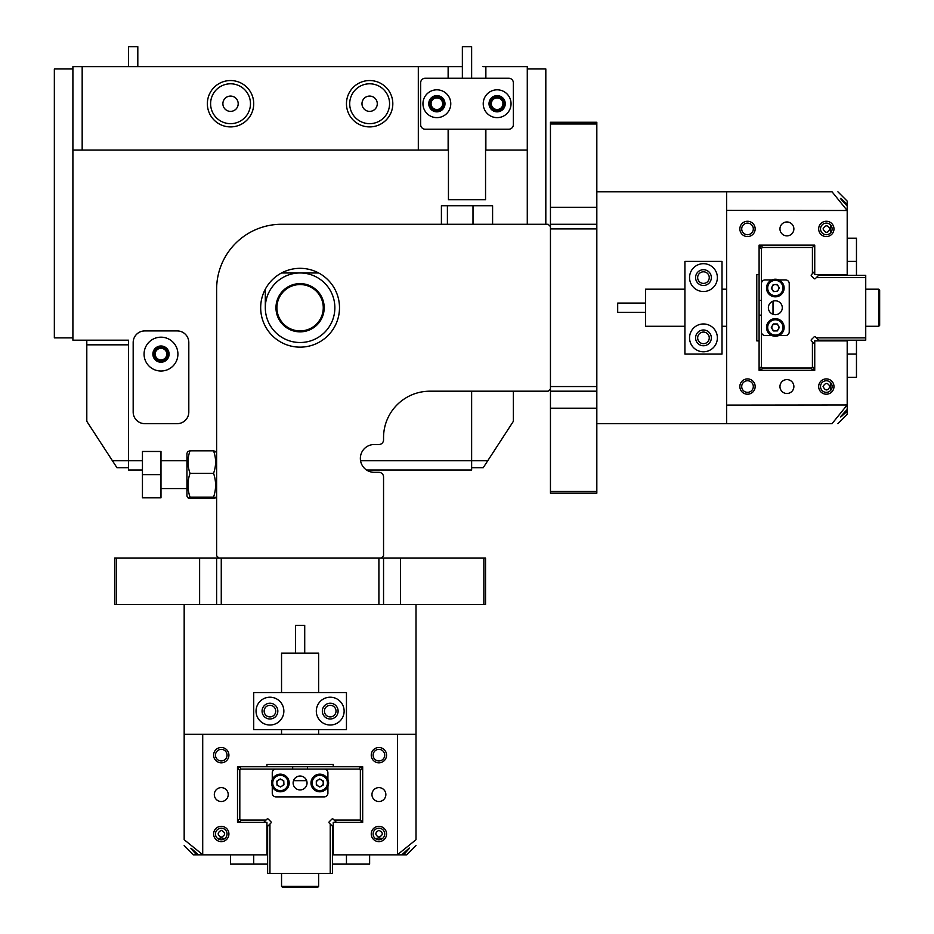 <?xml version="1.0" encoding="UTF-8"?>
<svg xmlns="http://www.w3.org/2000/svg" width="934" height="934" viewBox="0 0 934 934"><rect width="100%" height="100%" fill="white"/><g stroke="black" fill="none" stroke-linecap="round" stroke-linejoin="round"><path stroke-width="1.4" d="M144.07 354.103A16.929 16.929 0 0 1 160.987 337.174A16.929 16.929 0 0 1 177.915 354.103A16.929 16.929 0 0 1 160.987 371.02A16.929 16.929 0 0 1 144.07 354.103M169.101 354.103A8.114 8.114 0 0 0 160.987 345.989A8.114 8.114 0 0 0 152.872 354.103A8.114 8.114 0 0 0 160.987 362.217A8.114 8.114 0 0 0 169.101 354.103M188.808 412.057A11.593 11.593 0 0 1 177.215 423.651L144.758 423.651A11.593 11.593 0 0 1 133.177 412.057L133.177 342.509A11.593 11.593 0 0 1 144.758 330.916L177.215 330.916A11.593 11.593 0 0 1 188.808 342.509L188.808 412.057A11.593 11.593 0 0 1 177.215 423.651L144.758 423.651A11.593 11.593 0 0 1 133.177 412.057L133.177 342.509A11.593 11.593 0 0 1 144.758 330.916L177.215 330.916A11.593 11.593 0 0 1 188.808 342.509L188.808 412.057M72.899 337.874L54.347 337.874L54.347 68.953L72.899 68.953M300.083 331.85A24.109 24.109 0 0 1 275.974 307.741A24.109 24.109 0 0 1 300.083 283.621A24.109 24.109 0 0 1 324.191 307.741A24.109 24.109 0 0 1 300.083 331.85M300.083 284.555A23.187 23.187 0 0 0 276.908 307.741A23.187 23.187 0 0 0 300.083 330.916A23.187 23.187 0 0 0 323.269 307.741A23.187 23.187 0 0 0 300.083 284.555M318.634 272.962L300.083 272.962A34.768 34.768 0 0 0 265.314 307.741A34.768 34.768 0 0 0 300.083 342.509A34.768 34.768 0 0 0 334.862 307.741A34.768 34.768 0 0 0 300.083 272.962L281.543 272.962M265.314 307.741L265.314 289.949M374.265 472.335A13.905 13.905 0 0 1 360.372 457.812A13.905 13.905 0 0 1 374.265 444.514L378.9 444.514A4.635 4.635 0 0 0 383.547 439.879L383.547 437.556A46.361 46.361 0 0 1 429.909 391.194L548.141 391.194L550.453 388.871L550.453 226.6L548.141 224.277L281.543 224.277A64.913 64.913 0 0 0 216.63 289.19L216.63 555.788L218.941 558.112L381.224 558.112L383.547 555.788L383.547 476.97A4.635 4.635 0 0 0 378.9 472.335L374.265 472.335A13.905 13.905 0 0 1 366.583 470.012L471.635 470.012L471.635 391.194M300.083 268.327A39.415 39.415 0 0 0 260.679 307.741A39.415 39.415 0 0 0 300.083 347.144A39.415 39.415 0 0 0 339.497 307.741A39.415 39.415 0 0 0 300.083 268.327M86.804 344.833L86.804 340.186L128.53 340.186L128.53 344.833L86.804 344.833L86.804 421.327L116.948 467.701L128.53 467.701M112.419 460.742L128.53 460.742L128.53 340.186L72.899 340.186L72.899 66.641L418.315 66.641L418.315 150.094L448.133 150.094L448.133 129.231M436.867 117.637A13.905 13.905 0 0 0 450.772 103.732A13.905 13.905 0 0 0 436.867 89.816A13.905 13.905 0 0 0 422.95 103.732A13.905 13.905 0 0 0 436.867 117.637M497.133 117.637A13.905 13.905 0 0 0 511.05 103.732A13.905 13.905 0 0 0 497.133 89.816A13.905 13.905 0 0 0 483.228 103.732A13.905 13.905 0 0 0 497.133 117.637M497.133 95.618A8.114 8.114 0 0 1 505.247 103.732A8.114 8.114 0 0 1 497.133 111.846A8.114 8.114 0 0 1 489.019 103.732A8.114 8.114 0 0 1 497.133 95.618M436.867 95.618A8.114 8.114 0 0 1 444.981 103.732A8.114 8.114 0 0 1 436.867 111.846A8.114 8.114 0 0 1 428.753 103.732A8.114 8.114 0 0 1 436.867 95.618M508.726 78.222L425.274 78.222A4.635 4.635 0 0 0 420.639 82.869L420.639 124.596A4.635 4.635 0 0 0 425.274 129.231L508.726 129.231A4.635 4.635 0 0 0 513.361 124.596L513.361 82.869A4.635 4.635 0 0 0 508.726 78.222M128.659 46.7L137.812 46.7L137.812 66.641M485.552 129.231L485.552 199.701L448.448 199.701L448.448 129.231M462.365 78.222L462.365 46.7L471.635 46.7L471.635 78.222M443.93 103.732A7.075 7.075 0 0 0 436.867 96.657A7.075 7.075 0 0 0 429.792 103.732A7.075 7.075 0 0 0 436.867 110.796A7.075 7.075 0 0 0 443.93 103.732M442.658 103.732A5.791 5.791 0 0 0 436.867 97.93A5.791 5.791 0 0 0 431.064 103.732A5.791 5.791 0 0 0 436.867 109.523A5.791 5.791 0 0 0 442.658 103.732M504.208 103.732A7.075 7.075 0 0 0 497.133 96.657A7.075 7.075 0 0 0 490.07 103.732A7.075 7.075 0 0 0 497.133 110.796A7.075 7.075 0 0 0 504.208 103.732M502.936 103.732A5.791 5.791 0 0 0 497.133 97.93A5.791 5.791 0 0 0 491.342 103.732A5.791 5.791 0 0 0 497.133 109.523A5.791 5.791 0 0 0 502.936 103.732M154.04 354.103A6.958 6.958 0 0 1 160.987 347.144A6.958 6.958 0 0 1 167.945 354.103A6.958 6.958 0 0 1 160.987 361.061A6.958 6.958 0 0 1 154.04 354.103M166.789 354.103A5.791 5.791 0 0 0 160.987 348.3A5.791 5.791 0 0 0 155.196 354.103A5.791 5.791 0 0 0 160.987 359.894A5.791 5.791 0 0 0 166.789 354.103M346.456 103.732A23.187 23.187 0 0 1 369.631 80.546A23.187 23.187 0 0 1 392.817 103.732A23.187 23.187 0 0 1 369.631 126.907A23.187 23.187 0 0 1 346.456 103.732M389.571 103.732A19.941 19.941 0 0 0 369.631 83.791A19.941 19.941 0 0 0 349.701 103.732A19.941 19.941 0 0 0 369.631 123.662A19.941 19.941 0 0 0 389.571 103.732M207.36 103.732A23.187 23.187 0 0 1 230.535 80.546A23.187 23.187 0 0 1 253.721 103.732A23.187 23.187 0 0 1 230.535 126.907A23.187 23.187 0 0 1 207.36 103.732M250.475 103.732A19.941 19.941 0 0 0 230.535 83.791A19.941 19.941 0 0 0 210.605 103.732A19.941 19.941 0 0 0 230.535 123.662A19.941 19.941 0 0 0 250.475 103.732M361.983 103.732A7.647 7.647 0 0 1 369.631 96.074A7.647 7.647 0 0 1 377.278 103.732A7.647 7.647 0 0 1 369.631 111.38A7.647 7.647 0 0 1 361.983 103.732M238.193 103.732A7.647 7.647 0 0 0 230.535 96.074A7.647 7.647 0 0 0 222.887 103.732A7.647 7.647 0 0 0 230.535 111.38A7.647 7.647 0 0 0 238.193 103.732M142.447 470.012L128.53 470.012L128.53 460.742L142.447 460.742M360.559 460.742L487.746 460.742L513.361 421.327L513.361 391.194M527.278 224.277L527.278 150.094L485.552 150.094M82.169 66.641L82.169 150.094L418.315 150.094M82.169 150.094L72.899 150.094M462.365 66.641L418.315 66.641M527.278 150.094L527.278 66.641L482.866 66.641M162.411 359.718L160.998 359.894M485.867 66.641L485.867 78.222M485.867 129.231L485.867 150.094M448.133 78.222L448.133 66.641M527.278 68.953L545.818 68.953L545.818 224.277M487.746 460.742L483.228 467.701L471.635 467.701M216.63 555.788L216.63 496.094L215.602 497.857L213.559 498.476L190.034 498.476L187.979 497.857L190.034 497.133C187.314 489.218 187.314 481.267 190.034 473.316L213.559 473.316C216.268 481.232 216.268 489.171 213.559 497.133L215.602 497.857M441.408 224.277L441.408 205.737L473.001 205.737L473.001 224.277M447.409 205.737L447.409 224.277M473.001 205.737L492.592 205.737L492.592 224.277M142.447 474.647L142.447 497.834L160.987 497.834L160.987 451.472L142.447 451.472L142.447 474.647L160.987 474.647M215.626 497.834L216.63 497.834M144.875 150.094L121.887 150.094M187.979 497.857L186.952 496.094L186.952 453.212L187.979 451.437L190.034 450.83L213.559 450.83C216.268 458.302 216.268 465.797 213.559 473.316M216.63 453.212L215.602 451.437L213.559 450.83M190.034 497.133L213.559 497.133M190.034 473.316C187.314 465.832 187.314 458.337 190.034 450.83M550.453 491.494L596.826 491.494L596.826 493.199L550.453 493.199L550.453 388.871M596.826 491.494L596.826 391.194L550.453 391.194M596.826 386.559L550.453 386.559L550.453 228.912L596.826 228.912L596.826 391.194M550.453 226.6L550.453 224.277L596.826 224.277L596.826 123.977L550.453 123.977L550.453 122.272L596.826 122.272L596.826 123.977M550.453 224.277L550.453 123.977M596.826 224.277L596.826 228.912M114.625 558.112L114.625 604.473L114.625 558.112L218.941 558.112M116.33 558.112L116.33 604.473L184.173 604.473L184.173 839.713C184.173 847.523 184.173 847.523 184.173 839.713L202.713 854.715L202.713 734.299L184.173 734.299M184.173 604.473L216.63 604.473L216.63 558.112M221.265 604.473L221.265 558.112L378.9 558.112L378.9 604.473L216.63 604.473M381.224 558.112L383.547 558.112L383.547 604.473L400.546 604.473L400.546 558.112L485.552 558.112L485.552 604.473L485.552 558.112M383.547 558.112L400.546 558.112M400.546 604.473L483.847 604.473L483.847 558.112M485.552 604.473L483.847 604.473M383.547 604.473L378.9 604.473M116.33 604.473L114.625 604.473M717.37 277.596A13.905 13.905 0 0 0 703.465 263.692A13.905 13.905 0 0 0 689.549 277.596A13.905 13.905 0 0 0 703.465 291.513A13.905 13.905 0 0 0 717.37 277.596M711.346 277.596A7.881 7.881 0 0 0 703.465 269.716A7.881 7.881 0 0 0 695.585 277.596A7.881 7.881 0 0 0 703.465 285.477A7.881 7.881 0 0 0 711.346 277.596M711.346 337.874A7.881 7.881 0 0 0 703.465 329.994A7.881 7.881 0 0 0 695.585 337.874A7.881 7.881 0 0 0 703.465 345.755A7.881 7.881 0 0 0 711.346 337.874M717.37 337.874A13.905 13.905 0 0 0 703.465 323.958A13.905 13.905 0 0 0 689.549 337.874A13.905 13.905 0 0 0 703.465 351.779A13.905 13.905 0 0 0 717.37 337.874M684.914 354.103L722.005 354.103L722.005 261.368L684.914 261.368L684.914 354.103M879.653 290.112L879.653 325.359L878.719 326.281L878.719 289.19L879.653 290.112L878.719 289.19L879.653 290.112L878.719 289.19L865.736 289.19M645.511 312.376L617.689 312.376L617.689 303.095L645.511 303.095M684.914 326.281L645.511 326.281L645.511 289.19L684.914 289.19M833.98 386.559A7.647 7.647 0 0 1 826.333 394.206A7.647 7.647 0 0 1 818.674 386.559A7.647 7.647 0 0 1 826.333 378.9A7.647 7.647 0 0 1 833.98 386.559M820.531 386.559A5.791 5.791 0 0 0 826.333 392.35A5.791 5.791 0 0 0 832.124 386.559A5.791 5.791 0 0 0 826.333 380.757A5.791 5.791 0 0 0 820.531 386.559M833.98 228.912A7.647 7.647 0 0 1 826.333 236.571A7.647 7.647 0 0 1 818.674 228.912A7.647 7.647 0 0 1 826.333 221.265A7.647 7.647 0 0 1 833.98 228.912M820.531 228.912A5.791 5.791 0 0 0 826.333 234.714A5.791 5.791 0 0 0 832.124 228.912A5.791 5.791 0 0 0 826.333 223.121A5.791 5.791 0 0 0 820.531 228.912M755.162 228.912A7.647 7.647 0 0 1 747.504 236.571A7.647 7.647 0 0 1 739.856 228.912A7.647 7.647 0 0 1 747.504 221.265A7.647 7.647 0 0 1 755.162 228.912M741.713 228.912A5.791 5.791 0 0 0 747.504 234.714A5.791 5.791 0 0 0 753.306 228.912A5.791 5.791 0 0 0 747.504 223.121A5.791 5.791 0 0 0 741.713 228.912M755.162 386.559A7.647 7.647 0 0 1 747.504 394.206A7.647 7.647 0 0 1 739.856 386.559A7.647 7.647 0 0 1 747.504 378.9A7.647 7.647 0 0 1 755.162 386.559M741.713 386.559A5.791 5.791 0 0 0 747.504 392.35A5.791 5.791 0 0 0 753.306 386.559A5.791 5.791 0 0 0 747.504 380.757A5.791 5.791 0 0 0 741.713 386.559M830.968 390.038L830.198 386.559L830.968 383.08M829.987 386.559C827.687 391.054 825.376 391.054 823.064 386.559C825.364 382.485 827.676 382.485 829.987 386.559M830.968 232.391L830.198 228.912L830.968 225.433M829.987 228.912C827.687 233.418 825.376 233.418 823.064 228.912C825.364 224.837 827.676 224.837 829.987 228.912M779.96 228.912A6.958 6.958 0 0 0 786.918 235.87A6.958 6.958 0 0 0 793.877 228.912A6.958 6.958 0 0 0 786.918 221.965A6.958 6.958 0 0 0 779.96 228.912M779.96 386.559A6.958 6.958 0 0 0 786.918 393.506A6.958 6.958 0 0 0 793.877 386.559A6.958 6.958 0 0 0 786.918 379.601A6.958 6.958 0 0 0 779.96 386.559M697.663 337.874A5.791 5.791 0 0 0 703.465 343.665A5.791 5.791 0 0 0 709.256 337.874A5.791 5.791 0 0 0 703.465 332.072A5.791 5.791 0 0 0 697.663 337.874M697.663 277.596A5.791 5.791 0 0 0 703.465 283.399A5.791 5.791 0 0 0 709.256 277.596A5.791 5.791 0 0 0 703.465 271.806A5.791 5.791 0 0 0 697.663 277.596M845.714 412.513L847.196 411.112L847.196 340.887L814.74 340.887L814.74 370.331L759.097 370.331L759.097 315.155L761.42 315.155M837.926 423.651L847.196 414.381L847.196 411.112L840.997 416.774M847.196 411.112C838.393 419.401 838.393 418.841 847.196 409.454M841.499 416.366L842.363 415.618M842.456 415.525L845.41 412.805M837.926 191.82L847.196 201.09L847.196 274.584L814.74 274.584L814.74 245.14L759.097 245.14L759.097 274.584L756.785 274.584L756.785 340.887L759.097 340.887M847.196 404.971L726.64 405.099L726.64 210.372L847.196 210.5M596.826 191.82L832.054 191.82C839.876 191.82 839.876 191.82 832.054 191.82L847.068 210.372M726.64 210.372L726.64 191.82M726.64 405.099L726.64 423.651L832.054 423.651C839.876 423.651 839.876 423.651 832.054 423.651L847.068 405.099M596.826 423.651L726.64 423.651M847.196 206.017C838.393 196.63 838.393 196.082 847.196 204.359L844.488 201.814M840.413 198.312L847.196 204.359M842.375 199.876L841.697 199.281M841.639 199.222L840.915 198.627M847.196 238.193L856.466 238.193L856.466 275.285M847.196 274.584L847.196 275.285M847.196 340.186L847.196 340.887M856.466 340.186L856.466 377.278L847.196 377.278M761.42 331.15L761.42 367.05L762.377 368.008L811.459 368.008L812.417 367.05L812.417 341.809L811.459 340.852A0.922 0.922 0 0 1 811.459 339.532L812.417 338.575M865.736 337.874L865.736 340.186L818.674 340.186L816.351 337.874L865.736 337.874L865.736 275.285L818.674 275.285L815.394 278.554A0.922 0.922 0 0 1 814.086 278.554L811.459 275.939A0.922 0.922 0 0 1 811.459 274.619L814.74 271.35M816.351 337.874L815.394 336.917A0.922 0.922 0 0 0 814.086 336.917L813.117 337.874M812.417 341.809L814.74 344.121M811.459 368.008L812.417 370.331L814.74 368.008L812.417 367.05M814.74 247.463L812.417 245.14M761.42 367.05L759.097 368.008L761.42 370.331L762.377 368.008M761.42 248.421L762.377 247.463L761.42 245.14L759.097 247.463L761.42 248.421L761.42 284.321M761.42 300.316L759.097 300.316L759.097 315.155M759.097 300.316L759.097 274.584M865.736 277.596L816.351 277.596M813.117 277.596L812.417 276.896M812.417 273.662L812.417 247.463L762.377 247.463M813.584 246.307L812.417 247.463M773.013 301.18L773.013 314.291M775.325 314.688A6.958 6.958 0 0 0 782.283 307.741A6.958 6.958 0 0 0 775.325 300.783A6.958 6.958 0 0 0 768.378 307.741A6.958 6.958 0 0 0 775.325 314.688M778.758 279.92L785.529 279.92A3.713 3.713 0 0 1 789.242 283.621L789.242 331.85A3.713 3.713 0 0 1 785.529 335.551L778.758 335.551M771.893 335.551L765.133 335.551A3.713 3.713 0 0 1 761.42 331.85L761.42 283.621A3.713 3.713 0 0 1 765.133 279.92L771.893 279.92M779.423 280.235A8.815 8.815 0 0 1 783.124 292.12A8.815 8.815 0 0 1 771.239 295.833A8.815 8.815 0 0 1 767.526 283.936A8.815 8.815 0 0 1 779.423 280.235M773.714 291.104A3.479 3.479 0 0 1 775.185 284.555A3.479 3.479 0 0 1 778.407 289.645A3.479 3.479 0 0 1 773.714 291.104M773.177 284.637L777.193 284.473L779.341 287.87L777.473 291.42L773.469 291.583L771.321 288.197L773.177 284.637M779.773 335.049A8.815 8.815 0 0 1 767.725 331.885A8.815 8.815 0 0 1 770.889 319.837A8.815 8.815 0 0 1 782.937 323.001A8.815 8.815 0 0 1 779.773 335.049M773.574 324.437A3.479 3.479 0 0 1 778.349 329.165A3.479 3.479 0 0 1 772.325 329.2A3.479 3.479 0 0 1 773.574 324.437M779.341 327.425L777.357 330.905L773.34 330.928L771.309 327.46L773.305 323.97L777.321 323.958L779.341 327.425M269.949 697.208A13.905 13.905 0 0 0 256.044 711.113A13.905 13.905 0 0 0 269.949 725.018A13.905 13.905 0 0 0 283.854 711.113A13.905 13.905 0 0 0 269.949 697.208M269.949 703.232A7.881 7.881 0 0 0 262.069 711.113A7.881 7.881 0 0 0 269.949 718.993A7.881 7.881 0 0 0 277.83 711.113A7.881 7.881 0 0 0 269.949 703.232M330.227 703.232A7.881 7.881 0 0 0 322.335 711.113A7.881 7.881 0 0 0 330.227 718.993A7.881 7.881 0 0 0 338.108 711.113A7.881 7.881 0 0 0 330.227 703.232M330.227 697.208A13.905 13.905 0 0 0 316.311 711.113A13.905 13.905 0 0 0 330.227 725.018A13.905 13.905 0 0 0 344.132 711.113A13.905 13.905 0 0 0 330.227 697.208M346.456 729.664L346.456 692.561L253.721 692.561L253.721 729.664L346.456 729.664M295.448 653.158L295.448 625.336L304.717 625.336L304.717 653.158M281.543 692.561L281.543 653.158L318.634 653.158L318.634 692.561M378.9 826.333A7.647 7.647 0 0 1 386.559 833.98A7.647 7.647 0 0 1 378.9 841.627A7.647 7.647 0 0 1 371.253 833.98A7.647 7.647 0 0 1 378.9 826.333M378.9 839.771A5.791 5.791 0 0 0 384.703 833.98A5.791 5.791 0 0 0 378.9 828.189A5.791 5.791 0 0 0 373.11 833.98A5.791 5.791 0 0 0 378.9 839.771M221.265 826.333A7.647 7.647 0 0 1 228.912 833.98A7.647 7.647 0 0 1 221.265 841.627A7.647 7.647 0 0 1 213.617 833.98A7.647 7.647 0 0 1 221.265 826.333M221.265 839.771A5.791 5.791 0 0 0 227.055 833.98A5.791 5.791 0 0 0 221.265 828.189A5.791 5.791 0 0 0 215.474 833.98A5.791 5.791 0 0 0 221.265 839.771M221.265 747.504A7.647 7.647 0 0 1 228.912 755.162A7.647 7.647 0 0 1 221.265 762.809A7.647 7.647 0 0 1 213.617 755.162A7.647 7.647 0 0 1 221.265 747.504M221.265 760.953A5.791 5.791 0 0 0 227.055 755.162A5.791 5.791 0 0 0 221.265 749.36A5.791 5.791 0 0 0 215.474 755.162A5.791 5.791 0 0 0 221.265 760.953M378.9 747.504A7.647 7.647 0 0 1 386.559 755.162A7.647 7.647 0 0 1 378.9 762.809A7.647 7.647 0 0 1 371.253 755.162A7.647 7.647 0 0 1 378.9 747.504M378.9 760.953A5.791 5.791 0 0 0 384.703 755.162A5.791 5.791 0 0 0 378.9 749.36A5.791 5.791 0 0 0 373.11 755.162A5.791 5.791 0 0 0 378.9 760.953M375.433 838.615L378.9 837.845L382.38 838.615M378.9 830.326C383.407 832.626 383.407 834.938 378.9 837.249C374.838 834.938 374.838 832.638 378.9 830.326M217.785 838.615L221.265 837.845L224.744 838.615M221.265 830.326C225.771 832.626 225.771 834.938 221.265 837.249C217.19 834.938 217.19 832.638 221.265 830.326M221.265 801.524A6.958 6.958 0 0 0 228.223 794.565A6.958 6.958 0 0 0 221.265 787.619A6.958 6.958 0 0 0 214.306 794.565A6.958 6.958 0 0 0 221.265 801.524M378.9 801.524A6.958 6.958 0 0 0 385.859 794.565A6.958 6.958 0 0 0 378.9 787.619A6.958 6.958 0 0 0 371.954 794.565A6.958 6.958 0 0 0 378.9 801.524M330.227 716.903A5.791 5.791 0 0 0 336.018 711.113A5.791 5.791 0 0 0 330.227 705.322A5.791 5.791 0 0 0 324.425 711.113A5.791 5.791 0 0 0 330.227 716.903M269.949 716.903A5.791 5.791 0 0 0 275.74 711.113A5.791 5.791 0 0 0 269.949 705.322A5.791 5.791 0 0 0 264.147 711.113A5.791 5.791 0 0 0 269.949 716.903M307.508 769.067L307.508 766.756L362.684 766.756L362.684 822.387L333.24 822.387L333.24 854.844L401.807 854.844C411.193 846.052 411.742 846.052 403.453 854.844L406.01 852.147M408.602 849.286L409.197 848.562M409.512 848.06L403.453 854.844L406.722 854.844L416.004 845.574M401.807 854.844L403.453 854.844M202.713 734.299L416.004 734.299L416.004 839.713C416.004 847.523 416.004 847.523 416.004 839.713L397.324 854.844M333.24 766.756L333.24 764.432L266.937 764.432L266.937 766.756L237.493 766.756L237.493 822.387L266.937 822.387L266.937 854.844L193.443 854.844L184.173 845.574M397.452 734.299L397.452 854.715M416.004 604.473L416.004 734.299M195.311 853.361L191.038 848.644M191.458 849.146L195.019 853.057M196.712 854.844C188.423 846.052 188.972 846.052 198.358 854.844M318.634 886.378L317.7 887.3L282.465 887.3L281.543 886.378L318.634 886.378L318.634 873.395M369.631 854.844L369.631 864.113L332.539 864.113M267.626 864.113L230.535 864.113L230.535 854.844L230.535 864.113M333.24 854.844L332.539 854.844M267.626 854.844L266.937 854.844M276.674 769.067L240.774 769.067L239.816 770.025L239.816 819.106L240.774 820.075L266.015 820.075L266.972 819.106A0.922 0.922 0 0 1 268.28 819.106L269.249 820.075M269.949 873.395L267.626 873.395L267.626 826.321L269.949 824.01L269.949 873.395L332.539 873.395L332.539 826.321L329.258 823.041A0.922 0.922 0 0 1 329.258 821.733L331.885 819.106A0.922 0.922 0 0 1 333.193 819.106L336.474 822.387M266.937 766.756L292.669 766.756L292.669 769.067M269.949 824.01L270.907 823.041A0.922 0.922 0 0 0 270.907 821.733L269.949 820.776M266.015 820.075L263.692 822.387M239.816 819.106L237.493 820.075L239.816 822.387L240.774 820.075M360.361 822.387L362.684 820.075M240.774 769.067L239.816 766.756L237.493 769.067L239.816 770.025M359.403 769.067L360.361 770.025L362.684 769.067L360.361 766.756L359.403 769.067L323.503 769.067M307.508 766.756L292.669 766.756M330.227 873.395L330.227 824.01M330.227 820.776L330.928 820.075M334.162 820.075L360.361 820.075L360.361 770.025M361.516 821.231L360.361 820.075M306.644 780.661L293.533 780.661M307.041 782.984A6.958 6.958 0 0 0 300.083 776.026A6.958 6.958 0 0 0 293.136 782.984A6.958 6.958 0 0 0 300.083 789.931A6.958 6.958 0 0 0 307.041 782.984M272.261 779.551L272.261 772.78A3.713 3.713 0 0 1 275.974 769.067L324.191 769.067A3.713 3.713 0 0 1 327.904 772.78L327.904 779.551M327.904 786.405L327.904 793.176A3.713 3.713 0 0 1 324.191 796.889L275.974 796.889A3.713 3.713 0 0 1 272.261 793.176L272.261 786.405M272.576 778.886A8.815 8.815 0 0 1 284.473 775.173A8.815 8.815 0 0 1 288.186 787.07A8.815 8.815 0 0 1 276.289 790.783A8.815 8.815 0 0 1 272.576 778.886M283.457 784.595A3.479 3.479 0 0 1 276.908 783.124A3.479 3.479 0 0 1 281.998 779.902A3.479 3.479 0 0 1 283.457 784.595M276.989 785.12L276.826 781.116L280.223 778.968L283.773 780.836L283.936 784.84L280.539 786.988L276.989 785.12M327.402 778.536A8.815 8.815 0 0 1 324.238 790.584A8.815 8.815 0 0 1 312.178 787.42A8.815 8.815 0 0 1 315.353 775.372A8.815 8.815 0 0 1 327.402 778.536M316.789 784.735A3.479 3.479 0 0 1 321.518 779.96A3.479 3.479 0 0 1 321.541 785.984A3.479 3.479 0 0 1 316.789 784.735M319.767 778.968L323.257 780.952L323.281 784.969L319.813 786.988L316.322 785.004L316.299 780.987L319.767 778.968M596.826 408.193L550.453 408.193M596.826 207.278L550.453 207.278M199.619 604.473L199.619 558.112M847.196 354.103L856.466 354.103M856.466 261.368L847.196 261.368M771.776 294.805A7.647 7.647 0 0 0 782.108 291.583A7.647 7.647 0 0 0 778.886 281.251A7.647 7.647 0 0 0 768.554 284.473A7.647 7.647 0 0 0 771.776 294.805M771.472 320.829A7.647 7.647 0 0 0 768.717 331.301A7.647 7.647 0 0 0 779.189 334.045A7.647 7.647 0 0 0 781.933 323.584A7.647 7.647 0 0 0 771.472 320.829M346.456 864.113L346.456 854.844M253.721 854.844L253.721 864.113M287.158 786.533A7.647 7.647 0 0 0 283.936 776.201A7.647 7.647 0 0 0 273.604 779.423A7.647 7.647 0 0 0 276.826 789.755A7.647 7.647 0 0 0 287.158 786.533M313.182 786.837A7.647 7.647 0 0 0 323.643 789.58A7.647 7.647 0 0 0 326.398 779.119A7.647 7.647 0 0 0 315.937 776.376A7.647 7.647 0 0 0 313.182 786.837M128.53 46.7L128.53 66.641M186.952 488.564L160.987 488.564M186.952 460.742L160.987 460.742M879.653 325.359L878.719 326.281L879.653 325.359L878.719 326.281L865.736 326.281M726.64 326.281L722.005 326.281M726.64 289.19L722.005 289.19M318.634 734.299L318.634 729.664M281.543 734.299L281.543 729.664M281.543 873.395L281.543 886.378"/></g></svg>
